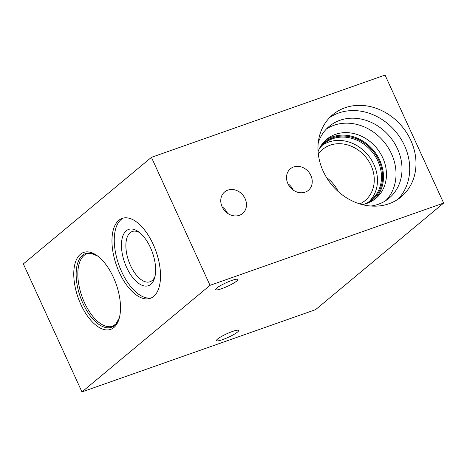 <?xml version="1.0" encoding="UTF-8"?>
<svg xmlns="http://www.w3.org/2000/svg" width="467" height="467" viewBox="0 0 467 467"><rect width="100%" height="100%" fill="white"/><g stroke="black" fill="none" stroke-linecap="round" stroke-linejoin="round"><path stroke-width="0.7" d="M310.876 175.516A14.028 11.99 50.2 0 0 290.404 168.78A14.028 11.99 50.2 0 0 287.882 183.613A14.028 11.99 50.2 0 0 308.354 190.349A14.028 11.99 50.2 0 0 310.876 175.516M293.258 190.098A14.028 11.99 50.2 0 0 287.905 183.671M245.111 198.668A14.028 11.99 50.2 0 0 224.639 191.937A14.028 11.99 50.2 0 0 222.117 206.764A14.028 11.99 50.2 0 0 242.589 213.501A14.028 11.99 50.2 0 0 245.111 198.668M227.493 213.25A14.028 11.99 50.2 0 0 222.146 206.823M231.62 280.509A12.206 1.915 -24.6 0 1 237.843 279.482A12.206 1.915 -24.6 0 1 232.98 283.539A12.206 1.915 -24.6 0 1 221.872 288.618A12.206 1.915 -24.6 0 1 215.649 289.645A12.206 1.915 -24.6 0 1 220.517 285.588A12.206 1.915 -24.6 0 1 231.62 280.509M232.449 331.477A12.206 1.915 -24.6 0 1 238.672 330.455A12.206 1.915 -24.6 0 1 233.804 334.506A12.206 1.915 -24.6 0 1 222.701 339.591A12.206 1.915 -24.6 0 1 216.472 340.618A12.206 1.915 -24.6 0 1 221.34 336.561A12.206 1.915 -24.6 0 1 232.449 331.477M113.423 277.351A40.787 20.198 -109.4 0 0 96.867 255.472A40.787 20.198 -109.4 0 0 75.426 262.215A40.787 20.198 -109.4 0 0 80.849 304.455A40.787 20.198 -109.4 0 0 119.126 318.687A40.787 20.198 -109.4 0 0 113.423 277.351M153.164 244.282A42.369 20.98 -109.4 0 0 122.173 218.393A42.369 20.98 -109.4 0 0 119.324 272.442A42.369 20.98 -109.4 0 0 150.316 298.325A42.369 20.98 -109.4 0 0 153.164 244.282M123.346 218.054A42.369 20.98 -109.4 0 0 121.624 271.631A42.369 20.98 -109.4 0 0 151.442 297.853M150.456 247.638A29.83 14.769 -109.4 0 0 138.343 231.638A29.83 14.769 -109.4 0 0 122.663 236.571A29.83 14.769 -109.4 0 0 126.633 267.463A29.83 14.769 -109.4 0 0 154.624 277.871A29.83 14.769 -109.4 0 0 150.456 247.638M139.691 232.665A26.66 13.199 -109.4 0 0 132.289 231.492A26.66 13.199 -109.4 0 0 130.497 265.495A26.66 13.199 -109.4 0 0 149.995 281.776A26.66 13.199 -109.4 0 0 155.032 276.225M397.902 199.292A53.454 45.673 50.2 0 0 404.51 145.558A53.454 45.673 50.2 0 0 329.79 117.445M370.833 206.029A46.747 39.946 50.2 0 0 389.064 198.201A46.747 39.946 50.2 0 0 397.47 148.775A46.747 39.946 50.2 0 0 329.258 126.335A46.747 39.946 50.2 0 0 318.243 142.838M385.923 200.518A46.747 39.946 50.2 0 0 391.48 153.76A46.747 39.946 50.2 0 0 326.404 128.997M362.246 204.599A38.417 32.824 50.2 0 0 375.818 198.376A38.417 32.824 50.2 0 0 382.73 157.764A38.417 32.824 50.2 0 0 326.678 139.324A38.417 32.824 50.2 0 0 318.097 151.536M374.289 199.567A38.417 32.824 50.2 0 0 379.747 160.245A38.417 32.824 50.2 0 0 325.23 140.614M367.908 203.022A37.418 31.972 50.2 0 0 378.93 160.531A37.418 31.972 50.2 0 0 320.671 146.253M364.406 204.137A36.747 31.394 50.2 0 0 371.306 199.964A36.747 31.394 50.2 0 0 377.914 161.115A36.747 31.394 50.2 0 0 324.296 143.474A36.747 31.394 50.2 0 0 318.938 149.498M369.216 201.534A36.747 31.394 50.2 0 0 373.898 164.46A36.747 31.394 50.2 0 0 322.37 145.243M359.864 203.927A33.25 28.411 50.2 0 0 365.054 200.617A33.25 28.411 50.2 0 0 371.031 165.464A33.25 28.411 50.2 0 0 322.516 149.498A33.25 28.411 50.2 0 0 318.325 153.999M338.26 191.593A33.25 28.411 50.2 0 0 326.526 177.489M410.785 140.334A53.454 45.673 50.2 0 0 332.79 114.672A53.454 45.673 50.2 0 0 323.176 171.185A53.454 45.673 50.2 0 0 401.171 196.846A53.454 45.673 50.2 0 0 410.785 140.334M443.65 203.075L385.047 75.082L151.431 157.344L23.35 263.925L81.953 391.918L315.569 309.656L443.65 203.075L210.027 285.337L81.953 391.918M210.027 285.337L151.431 157.344M82.939 303.392A39.07 19.345 -109.4 0 0 119.359 317.834L115.874 324.034L112.6 326.182A38.417 19.024 -109.4 0 1 84.504 302.715A38.417 19.024 -109.4 0 1 87.084 253.715L90.977 253.336L97.585 255.998A39.07 19.345 -109.4 0 0 77.615 263.324A39.07 19.345 -109.4 0 0 82.939 303.392"/></g></svg>
